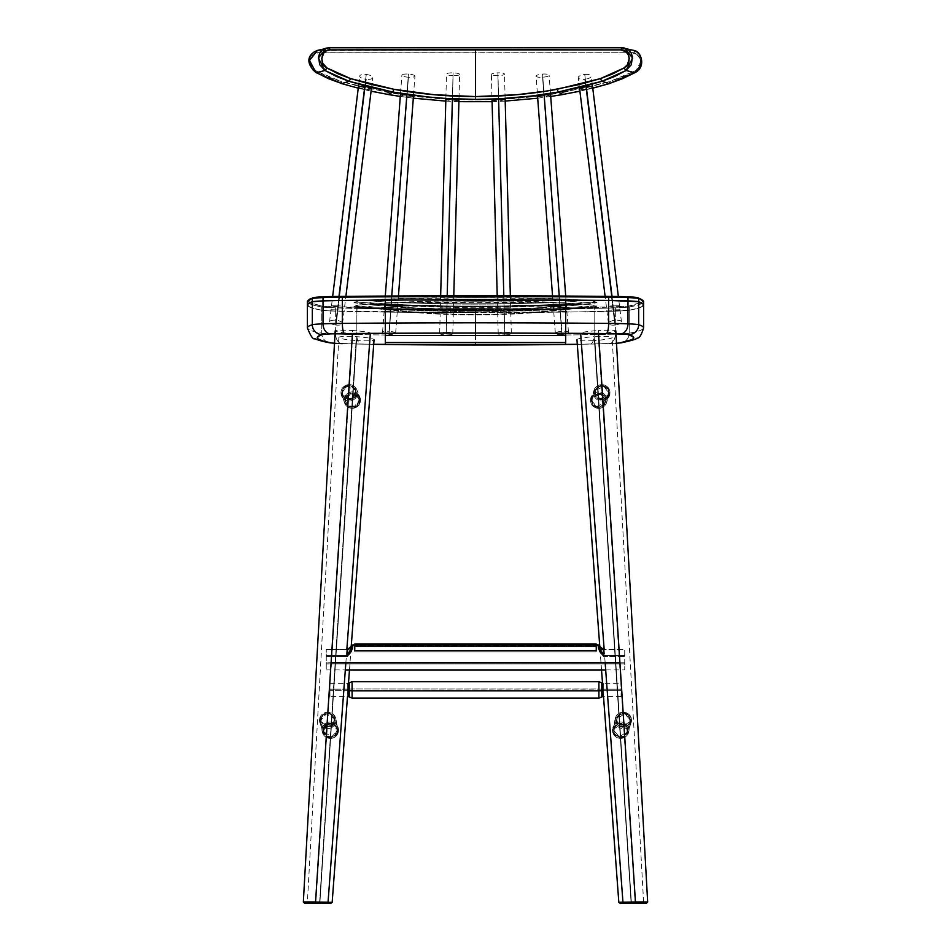 <?xml version="1.0" encoding="UTF-8"?>
<svg xmlns="http://www.w3.org/2000/svg" width="951" height="951" viewBox="0 0 951 951"><rect width="100%" height="100%" fill="white"/><g stroke="black" fill="none" stroke-linecap="round" stroke-linejoin="round"><path stroke-width="0.71" stroke-dasharray="4.75 3.57" d="M565.702 335.525L565.702 302.751L385.298 302.751L385.298 335.525M385.298 336.975L385.298 335.014A287.012 10.616 180 0 0 475.5 335.56L475.5 345.035L475.5 335.56A287.012 10.616 0 0 1 385.298 335.014L385.298 312.071A287.012 10.616 180 0 0 475.5 312.606L475.5 335.56L475.5 312.606A287.012 10.616 180 0 0 565.702 312.071L565.702 335.014A287.012 10.616 0 0 1 475.5 335.56A287.012 10.616 180 0 0 565.702 335.014L565.702 336.999L565.702 335.014A287.012 10.616 180 0 0 594.149 334.609A9.843 4.066 -91 0 1 590.262 344.107A9.843 4.066 -91 0 1 590.084 344.107A277.169 10.259 0 0 1 577.281 344.31L590.084 344.107A9.843 4.066 89 0 0 590.262 344.107A9.843 4.066 89 0 0 594.149 334.609A287.012 10.616 0 0 1 565.702 335.014L565.702 342.503M385.298 344.464L385.298 335.014A287.012 10.616 0 0 1 356.851 334.609L356.851 311.655A287.012 10.616 180 0 0 385.298 312.071L565.702 312.071A287.012 10.616 180 0 0 594.149 311.655L594.149 334.609L594.149 311.655A82 3.031 180 0 0 615.333 311.143L615.333 334.086A82 3.031 0 0 1 594.149 334.609A82 3.031 180 0 0 615.333 334.086L615.333 311.143A45.101 1.664 180 0 0 629.253 310.24L629.253 333.183A45.101 1.664 0 0 1 615.333 334.086A45.101 1.664 180 0 0 629.253 333.183L629.253 310.24A729.786 27.008 180 0 0 643.601 304.914A729.786 27.008 -0 0 1 629.253 310.24L580.062 311.88L475.5 312.606A287.012 10.616 -0 0 1 356.851 311.655L356.851 334.609A82 3.031 0 0 1 335.667 334.086L335.667 311.143A82 3.031 180 0 0 356.851 311.655L356.851 308.386A287.012 10.616 180 0 0 475.5 309.337L475.5 312.606L335.667 311.143L335.667 334.086A45.101 1.664 0 0 1 321.747 333.183L321.747 310.24A45.101 1.664 180 0 0 335.667 311.143L321.747 310.24L321.747 333.183A729.786 27.008 0 0 1 307.399 327.857A729.786 27.008 180 0 0 321.747 333.183A9.843 9.641 -79.6 0 0 329.486 342.764A9.843 9.641 100.4 0 1 321.747 333.183A45.101 1.664 180 0 0 335.667 334.086A9.843 6.609 -88.1 0 0 341.908 343.656A9.843 6.609 -88.1 0 0 342.277 343.656A9.843 6.609 91.9 0 1 341.908 343.656A9.843 6.609 91.9 0 1 335.667 334.086A82 3.031 180 0 0 356.851 334.609A9.843 4.066 -89 0 0 360.738 344.107A9.843 4.066 -89 0 0 360.916 344.107A72.157 2.675 0 0 1 342.277 343.656L373.719 344.31A277.169 10.259 0 0 1 360.916 344.107A9.843 4.066 91 0 1 360.738 344.107A9.843 4.066 91 0 1 356.851 334.609A287.012 10.616 180 0 0 385.298 335.014L385.298 336.999M565.702 344.464L565.702 300.136M385.298 342.503L385.298 309.729L565.702 309.729L385.298 309.729L385.298 335.014L385.298 300.136M312.867 297.722A0.82 0.808 72.4 0 1 313.129 297.687A728.965 26.973 180 0 0 322.544 306.139L371.235 307.755L475.5 308.481L579.765 307.755L628.456 306.139A0.82 0.808 -100.4 0 1 629.253 306.959A0.82 0.808 79.6 0 0 628.456 306.139A728.965 26.973 180 0 0 642.781 300.813A0.82 0.82 180 0 1 643.601 301.633A729.786 27.008 -0 0 1 629.253 306.959A45.101 1.664 -0 0 1 615.333 307.862A82 3.031 -0 0 1 594.149 308.386A287.012 10.616 -0 0 1 475.5 309.337A287.012 10.616 -0 0 1 356.851 308.386A82 3.031 -0 0 1 335.667 307.862L335.667 311.143A45.101 1.664 -0 0 1 321.747 310.24A729.786 27.008 -0 0 1 307.399 304.914A729.786 27.008 180 0 0 321.747 310.24L312.641 308.136L308.017 306.02M334.015 343.24L342.277 343.656M643.601 327.857A729.786 27.008 0 0 1 629.253 333.183A729.786 27.008 180 0 0 643.601 327.857M621.514 342.764A9.843 9.641 79.6 0 0 629.253 333.183A9.843 9.641 -100.4 0 1 621.514 342.764M619.612 342.942A35.258 1.308 0 0 1 608.723 343.656A9.843 6.609 88.1 0 0 609.092 343.656A9.843 6.609 88.1 0 0 615.333 334.086A9.843 6.609 -91.9 0 1 609.092 343.656A9.843 6.609 -91.9 0 1 608.723 343.656A72.157 2.675 0 0 1 590.084 344.107L616.985 343.24M581.608 303.06C585.875 301.919 554.041 299.185 475.5 299.137C396.959 299.185 365.125 301.919 369.392 303.06A125.282 125.199 0 0 0 354.224 302.145C352.607 301.36 360.691 300.468 378.474 299.446C399.539 298.364 431.885 297.758 475.5 297.651C519.115 297.758 551.461 298.364 572.526 299.446C590.309 300.468 598.393 301.36 596.776 302.145A125.282 125.199 -0 0 0 581.608 303.06A3218.6 3216.389 -0 0 0 570.933 304.379C574.773 303.345 546.136 300.896 475.5 300.849C404.864 300.896 376.227 303.345 380.067 304.379A3218.6 3216.389 0 0 0 369.392 303.06C365.125 301.919 396.959 299.185 475.5 299.137C554.041 299.185 585.875 301.919 581.608 303.06L576.603 304.249L475.5 306.983L374.397 304.249L369.392 303.06A3218.6 3216.389 180 0 1 380.067 304.379A767.207 766.684 -0 0 0 570.933 304.379A95.433 3.531 180 0 0 475.5 300.849A95.433 3.531 180 0 0 380.067 304.379L384.323 305.426L475.5 307.91L566.677 305.426L570.933 304.379C539.241 308.35 507.43 310.335 475.5 310.335L475.5 310.335C443.57 310.335 411.759 308.35 380.067 304.379L384.323 305.426L475.5 307.91L566.677 305.426L570.933 304.379A3218.6 3216.389 180 0 1 581.608 303.06A125.282 125.199 180 0 1 596.776 302.145C598.393 302.917 590.309 303.821 572.526 304.831C551.461 305.925 519.115 306.519 475.5 306.626C431.885 306.519 399.539 305.925 378.474 304.831C360.691 303.821 352.607 302.917 354.224 302.145A125.282 125.199 180 0 1 369.392 303.06L374.397 304.249L475.5 306.983L576.603 304.249L581.608 303.06M582.107 307.125A121.181 121.098 180 0 1 596.776 306.234C598.393 307.018 590.309 307.91 572.526 308.932C551.461 310.014 519.115 310.62 475.5 310.727C431.885 310.62 399.539 310.014 378.474 308.932C360.691 307.91 352.607 307.018 354.224 306.234A121.181 121.098 180 0 1 368.893 307.125L373.933 308.326L475.5 311.072L577.067 308.326L582.107 307.125L577.067 308.326L475.5 311.072L373.933 308.326L368.893 307.125A3214.499 3212.288 180 0 1 379.556 308.445L383.835 309.491L475.5 311.999L567.165 309.491L571.444 308.445A3214.499 3212.288 180 0 1 582.107 307.125A3214.499 3212.288 -0 0 0 571.444 308.445C539.586 312.439 507.608 314.436 475.5 314.436C443.392 314.436 411.414 312.439 379.556 308.445L383.835 309.491L475.5 311.999L567.165 309.491L571.444 308.445A95.944 3.554 180 0 0 475.5 304.891A95.944 3.554 180 0 0 379.556 308.445A771.309 770.774 -0 0 0 475.5 314.436L475.5 314.436A771.309 770.774 0 0 0 571.444 308.445C575.296 307.411 546.516 304.95 475.5 304.891C404.484 304.95 375.704 307.411 379.556 308.445A3214.499 3212.288 0 0 0 368.893 307.125C364.613 305.972 396.591 303.238 475.5 303.179C554.409 303.238 586.387 305.972 582.107 307.125C586.387 305.972 554.409 303.238 475.5 303.179C396.591 303.238 364.613 305.972 368.893 307.125A121.181 121.098 0 0 0 354.224 306.234C352.607 305.461 360.691 304.558 378.474 303.547C399.539 302.454 431.885 301.859 475.5 301.752C519.115 301.859 551.461 302.454 572.526 303.547C590.309 304.558 598.393 305.461 596.776 306.234A121.181 121.098 -0 0 0 582.107 307.125M307.399 304.962L307.91 303.892M643.09 303.892L643.601 304.962M642.983 306.02L638.359 308.136L629.253 310.24A45.101 1.664 -0 0 1 615.333 311.143A82 3.031 -0 0 1 594.149 311.655A287.012 10.616 -0 0 1 475.5 312.606L475.5 309.337A287.012 10.616 180 0 0 594.149 308.386L593.816 307.53A81.18 3.008 180 0 0 614.786 307.03A44.281 1.64 180 0 0 628.456 306.139L641.889 302.156L642.781 300.813L641.556 299.244L637.871 297.687A0.82 0.808 107.6 0 1 638.121 297.722A0.82 0.808 -72.4 0 0 637.871 297.687A728.965 26.973 180 0 1 642.781 300.813A0.82 0.82 -0 0 1 643.601 301.633A729.786 27.008 180 0 1 629.253 306.959L629.253 310.24L629.253 306.959A45.101 1.664 180 0 1 615.333 307.862L615.333 311.143L615.333 307.862A82 3.031 180 0 1 594.149 308.386L594.149 311.655L594.149 308.386M392.965 311.666L384.133 311.417L392.965 311.666M447.731 312.13L440.242 311.869L447.731 312.13M503.269 312.13L510.758 311.869L503.269 312.13M558.035 311.666L566.867 311.417L558.035 311.666M611.077 310.002L619.969 309.741L611.077 310.002M339.923 310.002L331.031 309.741L339.923 310.002M354.224 306.234L363.46 307.958L389.744 309.408L475.5 310.727L561.256 309.408L587.54 307.958L596.776 306.234L587.54 304.522L561.256 303.06L475.5 301.752L389.744 303.06L363.46 304.522L354.224 306.234M308.73 299.803L308.219 300.861L310.585 302.989L322.544 306.139A0.82 0.808 -79.6 0 0 321.747 306.959A729.786 27.008 -0 0 1 307.399 301.633A729.786 27.008 180 0 0 321.747 306.959A0.82 0.808 100.4 0 1 322.544 306.139A44.281 1.64 180 0 0 336.214 307.03A81.18 3.008 180 0 0 357.184 307.53A286.192 10.592 180 0 0 593.816 307.53M313.129 297.687L310.371 298.745M393.274 307.601L384.442 307.351L393.274 307.601M447.85 308.065L440.349 307.803L447.85 308.065M503.15 308.065L510.651 307.803L503.15 308.065M557.726 307.601L566.558 307.351L557.726 307.601M610.578 305.96L619.481 305.699L610.578 305.96M340.422 305.96L331.519 305.699L340.422 305.96M596.776 302.145L587.54 303.856L561.256 305.319L475.5 306.626L389.744 305.319L363.46 303.856L354.224 302.145L363.46 300.421L389.744 298.971L475.5 297.651L561.256 298.971L587.54 300.421L596.776 302.145M357.184 307.53L356.851 311.655A82 3.031 -0 0 1 335.667 311.143L335.667 307.862A45.101 1.664 -0 0 1 321.747 306.959A45.101 1.664 180 0 0 335.667 307.862A82 3.031 180 0 0 356.851 308.386M321.747 310.24L321.747 306.959L321.747 310.24M307.744 903.45L309.099 903.45M308.195 901.952L323.185 902.273L315.839 901.988L352.892 333.587A17.629 1.498 -176.3 0 0 370.367 333.219A17.629 1.498 -176.3 0 0 352.655 330.556L352.452 333.516L352.655 330.556A17.629 1.498 -176.3 0 0 335.18 330.924A17.629 1.498 -176.3 0 0 352.892 333.587L315.827 902.249L303.856 901.988M327.37 902.166L328.047 902.214M325.575 903.45L322.282 903.45L323.185 902.273M641.901 903.45L624.462 903.45L628.718 903.45L627.815 902.273L622.953 902.214M598.345 330.556L598.548 333.516L598.345 330.556A17.629 1.498 176.3 0 0 580.633 333.219A17.629 1.498 176.3 0 0 598.108 333.587A17.629 1.498 176.3 0 0 615.82 330.924A17.629 1.498 176.3 0 0 598.345 330.556M647.144 901.988L635.173 902.249L598.108 333.587L635.173 902.249L623.63 902.166M642.805 901.952L627.815 902.273M628.718 903.45L646.169 903.45M331.269 902.321L313.473 901.988L314.21 903.45L313.473 901.988L326.098 902.356L325.361 903.45L326.098 902.356L327.869 902.356M356.114 340.517L319.619 902.333L326.098 902.356L319.619 902.333L356.114 340.517A17.629 1.938 -176.3 0 1 338.865 337.462A17.629 1.938 -176.3 0 1 356.803 336.69A17.629 1.938 -176.3 0 1 374.052 339.757A17.629 1.938 -176.3 0 1 356.114 340.517M319.94 902.012L356.803 336.69L319.94 902.012M312.166 902.237L319.619 902.333L312.166 902.237M338.865 337.462L307.399 902.071L308.992 903.45M307.399 902.083L313.473 901.988M642.008 903.45L643.601 902.083L631.06 902.012L594.197 336.69A17.629 1.938 176.3 0 1 612.135 337.462A17.629 1.938 176.3 0 1 594.886 340.517L631.381 902.333L623.131 902.356L624.902 902.356L625.639 903.45L624.902 902.356L637.527 901.988L636.861 903.45M619.731 902.321L631.06 902.012L594.197 336.69A17.629 1.938 176.3 0 0 576.948 339.757A17.629 1.938 176.3 0 0 594.886 340.517L631.381 902.333L643.173 902.119L622.953 902.119M636.79 903.45L637.527 901.988M318.098 52.828L475.5 52.899L475.5 99.891L453.151 99.415L409.275 95.659L364.114 87.647L341.314 81.584L328.309 76.888L315.982 70.814L312.32 67.592L310.347 62.885L311.025 57.928L313.985 54.409L318.098 52.828M327.156 47.919L320.677 49.975L319.595 52.733C310.335 51.199 306.543 66.677 315.982 70.814L316.445 72.668L315.982 70.814L341.314 81.584L341.932 83.593L341.314 81.584L387.782 92.449C416.253 97.359 445.496 99.843 475.5 99.891C505.456 99.843 534.7 97.359 563.218 92.449L562.814 94.482L563.218 92.449L609.686 81.584L586.898 87.647L541.761 95.659L497.753 99.415L475.5 99.891L475.5 52.899L631.405 52.733L319.595 52.733L320.677 49.975L630.323 49.975L631.405 52.733L636.992 54.385L639.952 57.88L640.665 62.825L638.692 67.569L635.018 70.814L622.691 76.888L609.686 81.584L609.068 83.593L609.686 81.584L635.018 70.814L634.555 72.668L635.018 70.814C644.516 66.582 640.582 51.176 631.405 52.733L630.323 49.975L633.521 50.379L641.485 60.365L634.983 72.621M525.13 47.621L622.061 47.776L630.323 49.975L317.063 50.498M317.468 50.379L328.939 47.776L356.304 47.8M370.486 47.776L385.012 47.74M414.684 47.645L513.813 47.586M633.925 50.498L625.58 48.358M579.896 91.141L592.746 88.11L579.896 91.141M592.093 86.315L592.556 86.814L591.415 87.813L587.231 89.073L582.369 89.572L579.587 88.812M400.288 96.42L413.316 98.167L400.288 96.42M445.805 101.079L458.917 101.698M492.083 101.674L505.195 101.115M537.684 98.167L550.712 96.455M414.969 76.151A6.562 1.569 -175.7 0 0 408.431 74.083A6.562 1.569 -175.7 0 0 401.893 75.165A6.562 1.569 -175.7 0 0 408.431 77.233L389.09 334.443A6.562 1.569 4.3 0 1 382.552 332.375A6.562 1.569 4.3 0 1 389.09 331.293L391.741 296.023L389.09 331.293A6.562 1.569 4.3 0 1 395.64 333.361A6.562 1.569 4.3 0 1 389.09 334.443L408.431 77.233A6.562 1.569 -175.7 0 0 414.969 76.151L413.328 96.61L405.673 96.812L400.514 94.898M459.63 74.451A6.562 1.426 -178.5 0 0 453.08 72.847A6.562 1.426 -178.5 0 0 446.518 74.107A6.562 1.426 -178.5 0 0 453.08 75.7L446.233 334.918A6.562 1.426 1.5 0 1 439.671 333.314A6.562 1.426 1.5 0 1 446.233 332.054L447.184 295.82L446.233 332.054A6.562 1.426 1.5 0 1 452.783 333.658A6.562 1.426 1.5 0 1 446.233 334.918L453.08 75.7A6.562 1.426 -178.5 0 0 459.63 74.451L458.953 100.188L452.403 101.032L445.841 99.736M550.486 94.898L545.327 96.812L537.672 96.61L536.031 76.151A6.562 1.569 175.7 0 0 542.569 77.233A6.562 1.569 175.7 0 0 549.107 75.165A6.562 1.569 175.7 0 0 542.569 74.083L544.115 94.601L542.569 74.083A6.562 1.569 175.7 0 0 536.031 76.151M505.159 99.736L498.597 101.032L492.047 100.188L491.37 74.451A6.562 1.426 178.5 0 0 497.92 75.7A6.562 1.426 178.5 0 0 504.482 74.107A6.562 1.426 178.5 0 0 497.92 72.847L498.609 98.952L497.92 72.847A6.562 1.426 178.5 0 0 491.37 74.451M358.254 88.11L371.104 91.141L358.254 88.11M371.413 88.812L368.631 89.572L363.757 89.061L359.573 87.801L358.444 86.803L358.907 86.315M387.782 92.449L388.186 94.482L387.782 92.449M408.431 74.083L406.885 94.601L408.431 74.083M336.048 325.052L366.242 79.278A6.562 2.377 -173 0 0 372.756 77.685A6.562 2.377 -173 0 0 366.242 74.487L364.792 86.339L366.242 74.487A6.562 2.377 -173 0 0 359.728 76.08A6.562 2.377 -173 0 0 366.242 79.278L336.048 325.052A6.562 2.377 7 0 1 329.533 321.854A6.562 2.377 7 0 1 336.048 320.261A6.562 2.377 7 0 1 342.55 323.459A6.562 2.377 7 0 1 336.048 325.052M338.972 296.415L336.048 320.261L338.972 296.415M561.91 334.443L542.569 77.233L561.91 334.443A6.562 1.569 -4.3 0 1 555.36 333.361A6.562 1.569 -4.3 0 1 561.91 331.293A6.562 1.569 -4.3 0 1 568.448 332.375A6.562 1.569 -4.3 0 1 561.91 334.443M559.259 296.023L561.91 331.293L559.259 296.023M614.952 325.052L584.758 79.278A6.562 2.377 173 0 0 591.272 76.08A6.562 2.377 173 0 0 584.758 74.487L586.208 86.351L584.758 74.487A6.562 2.377 173 0 0 578.244 77.685A6.562 2.377 173 0 0 584.758 79.278L614.952 325.052A6.562 2.377 -7 0 1 608.45 323.459A6.562 2.377 -7 0 1 614.952 320.261A6.562 2.377 -7 0 1 621.467 321.854A6.562 2.377 -7 0 1 614.952 325.052M612.028 296.415L614.952 320.261L612.028 296.415M453.08 72.847L452.391 98.952L453.08 72.847M504.767 334.918L497.92 75.7L504.767 334.918A6.562 1.426 -1.5 0 1 498.217 333.658A6.562 1.426 -1.5 0 1 504.767 332.054A6.562 1.426 -1.5 0 1 511.329 333.314A6.562 1.426 -1.5 0 1 504.767 334.918M503.816 295.82L504.767 332.054L503.816 295.82M326.252 649.462L347.579 649.462L347.579 656.582L351.644 650.591L352.369 645.717A4.921 4.898 180 0 1 347.579 649.485L347.579 656.582L326.252 656.582L347.579 656.582L351.43 651.815L352.845 645.955L598.155 645.955L599.57 651.815L603.421 656.582L624.748 656.582L624.748 663.929L326.252 663.929L326.252 649.485L347.579 649.485L326.252 649.462L326.252 662.811L331.067 662.811L326.252 662.811L326.252 669.932L326.252 663.929L624.748 663.929L624.748 669.932L624.748 662.811L619.933 662.811L624.748 662.811L624.748 649.462L603.421 649.485L624.748 649.485L624.748 656.582L603.421 656.582L603.421 649.485A4.921 4.898 -0 0 1 598.631 645.717L599.356 650.591L603.421 656.582L603.421 649.485L624.748 649.462M603.421 655.465L624.748 655.465L603.421 655.465M598.559 646.763L598.559 645.491M598.512 646.181L598.559 647.821M326.252 655.465L347.579 655.465L326.252 655.465M352.441 647.821L352.488 646.181M347.579 649.485A4.921 4.898 -0 0 0 352.369 645.717L352.441 646.763M598.631 645.717L352.857 645.955L352.857 644.837L352.369 645.717M354.747 644.837L596.253 644.837L354.747 644.837M334.063 719.978L334.241 720.668A6.562 6.55 -14.8 0 0 327.061 713.714A6.562 6.55 -14.8 0 0 321.153 719.824L320.962 719.146A6.562 6.55 165.2 0 1 333.86 717.886A6.562 6.55 165.2 0 1 328.143 726.088A6.562 6.55 165.2 0 1 320.962 719.146L321.355 721.916L329.082 726.647L334.716 720.739C336.678 729.215 317.658 728.002 320.689 719.836L320.689 719.836A7.026 7.026 165.2 0 1 328.154 713.274A7.026 7.026 165.2 0 1 334.716 720.739L335.917 720.917A8.202 8.19 -14.8 0 0 326.942 712.24A8.202 8.19 -14.8 0 0 319.548 719.871L320.689 719.836L319.548 719.871A8.202 8.19 165.2 0 1 335.667 718.302A8.202 8.19 165.2 0 1 335.917 720.917L338.508 730.737A8.202 8.19 -14.8 0 0 329.533 722.059A8.202 8.19 -14.8 0 0 322.139 729.69L319.548 719.871L322.139 729.69A8.202 8.19 165.2 0 1 338.247 728.121A8.202 8.19 165.2 0 1 338.508 730.737L337.367 730.772A7.026 7.026 -14.8 0 0 330.805 723.307A7.026 7.026 -14.8 0 0 323.34 729.869L322.139 729.69L323.34 729.869C320.309 738.035 339.317 739.248 337.367 730.772L331.756 736.763L324.018 732.032L323.815 729.94A6.562 6.55 165.2 0 1 336.702 728.692A6.562 6.55 165.2 0 1 336.904 730.784L337.094 731.462A6.562 6.55 -14.8 0 0 329.914 724.519A6.562 6.55 -14.8 0 0 323.994 730.63L323.815 729.94L323.994 730.63A6.562 6.55 -14.8 0 0 331.174 737.572A6.562 6.55 -14.8 0 0 337.094 731.462L336.904 730.784A6.562 6.55 165.2 0 1 324.018 732.032A6.562 6.55 165.2 0 1 323.815 729.94L328.975 723.961L336.702 728.692L337.367 730.772C340.399 722.605 321.379 721.393 323.34 729.869A7.026 7.026 -14.8 0 0 329.902 737.322A7.026 7.026 -14.8 0 0 337.367 730.772L338.508 730.737A8.202 8.19 165.2 0 1 322.389 732.306A8.202 8.19 165.2 0 1 322.139 729.69A8.202 8.19 -14.8 0 0 331.114 738.368A8.202 8.19 -14.8 0 0 338.508 730.737L335.917 720.917A8.202 8.19 165.2 0 1 319.809 722.487A8.202 8.19 165.2 0 1 319.548 719.871L319.548 719.871A8.202 8.19 -14.8 0 0 328.523 728.549A8.202 8.19 -14.8 0 0 335.917 720.917L334.716 720.739A7.026 7.026 165.2 0 1 327.251 727.301A7.026 7.026 165.2 0 1 320.689 719.836C318.74 711.36 337.748 712.572 334.716 720.739L334.039 718.576L326.3 713.832L321.153 719.824A6.562 6.55 -14.8 0 0 328.333 726.766A6.562 6.55 -14.8 0 0 334.241 720.668L334.063 719.978M630.038 719.122L629.859 719.812A6.562 6.55 14.8 0 0 616.973 718.552A6.562 6.55 14.8 0 0 616.759 720.644L616.949 719.966A6.562 6.55 -165.2 0 1 624.129 713.024A6.562 6.55 -165.2 0 1 629.835 721.215A6.562 6.55 -165.2 0 1 616.949 719.966L621.918 726.635L629.657 721.904L630.311 719.824C633.342 727.99 614.334 729.203 616.284 720.715L616.284 720.715A7.026 7.026 -165.2 0 1 622.846 713.262A7.026 7.026 -165.2 0 1 630.311 719.824L631.452 719.848A8.202 8.19 14.8 0 0 615.345 718.29A8.202 8.19 14.8 0 0 615.083 720.906L616.284 720.715L615.083 720.906A8.202 8.19 -165.2 0 1 624.058 712.228A8.202 8.19 -165.2 0 1 631.452 719.859L628.861 729.667A8.202 8.19 14.8 0 0 612.753 728.097A8.202 8.19 14.8 0 0 612.503 730.713L615.083 720.906L612.503 730.713A8.202 8.19 -165.2 0 1 621.478 722.035A8.202 8.19 -165.2 0 1 628.861 729.667L627.672 729.857A7.026 7.026 14.8 0 0 620.207 723.295A7.026 7.026 14.8 0 0 613.645 730.748L612.503 730.725L613.645 730.748C611.683 739.236 630.691 738.012 627.672 729.857L626.982 732.02L619.256 736.752L614.096 730.76A6.562 6.55 -165.2 0 1 621.276 723.818A6.562 6.55 -165.2 0 1 627.184 729.928L627.006 730.606A6.562 6.55 14.8 0 0 614.12 729.358A6.562 6.55 14.8 0 0 613.918 731.45L614.096 730.76L613.918 731.45A6.562 6.55 14.8 0 0 626.804 732.698A6.562 6.55 14.8 0 0 627.006 730.606L627.184 729.928A6.562 6.55 -165.2 0 1 620.004 736.87A6.562 6.55 -165.2 0 1 614.096 730.76L614.298 728.668L622.025 723.937L627.672 729.857C629.621 721.369 610.613 722.594 613.645 730.748A7.026 7.026 14.8 0 0 621.11 737.31A7.026 7.026 14.8 0 0 627.672 729.857L628.861 729.667A8.202 8.19 -165.2 0 1 619.886 738.345A8.202 8.19 -165.2 0 1 612.503 730.713A8.202 8.19 14.8 0 0 628.611 732.282A8.202 8.19 14.8 0 0 628.861 729.667L631.452 719.859A8.202 8.19 -165.2 0 1 622.477 728.537A8.202 8.19 -165.2 0 1 615.083 720.906A8.202 8.19 14.8 0 0 631.202 722.475A8.202 8.19 14.8 0 0 631.452 719.859L630.311 719.824A7.026 7.026 -165.2 0 1 623.749 727.277A7.026 7.026 -165.2 0 1 616.284 720.715C613.252 712.561 632.272 711.336 630.311 719.824L624.7 713.821L616.973 718.552L616.759 720.644A6.562 6.55 14.8 0 0 629.657 721.904A6.562 6.55 14.8 0 0 629.859 719.812L630.038 719.122M358.682 398.41L359.193 401.381A6.562 6.55 -23 0 0 351.549 394.51A6.562 6.55 -23 0 0 346.105 400.561L345.807 399.872A6.562 6.55 157 0 1 358.396 397.72A6.562 6.55 157 0 1 358.896 400.692L354.378 406.517L346.319 402.844L345.32 399.789C342.289 407.955 361.309 409.168 359.347 400.68L359.347 400.68A7.026 7.026 -23 0 0 352.785 393.227A7.026 7.026 -23 0 0 345.32 399.789L344.107 399.61A8.202 8.19 157 0 1 359.835 396.924A8.202 8.19 157 0 1 360.465 400.644L359.347 400.68L360.477 400.656A8.202 8.19 -23 0 0 350.907 392.05A8.202 8.19 -23 0 0 344.107 399.61L341.005 392.311A8.202 8.19 157 0 1 356.744 389.625A8.202 8.19 157 0 1 357.374 393.345L360.465 400.644L357.374 393.345A8.202 8.19 -23 0 0 347.816 384.751A8.202 8.19 -23 0 0 341.005 392.311L342.134 392.276A7.026 7.026 157 0 1 349.599 385.714A7.026 7.026 157 0 1 356.161 393.167L357.374 393.345L356.161 393.167C358.123 401.643 339.103 400.442 342.134 392.276L343.085 395.236L351.157 398.909L355.674 393.096A6.562 6.55 -23 0 0 348.03 386.213A6.562 6.55 -23 0 0 342.586 392.264L342.289 391.574A6.562 6.55 157 0 1 354.878 389.423A6.562 6.55 157 0 1 355.377 392.406L355.674 393.096L355.377 392.406A6.562 6.55 157 0 1 342.8 394.546A6.562 6.55 157 0 1 342.289 391.574L342.586 392.264A6.562 6.55 -23 0 0 350.23 399.135A6.562 6.55 -23 0 0 355.674 393.096L355.163 390.112L347.103 386.451L342.134 392.276C340.173 383.8 359.181 385 356.161 393.167A7.026 7.026 157 0 1 348.696 399.729A7.026 7.026 157 0 1 342.134 392.276L341.005 392.311A8.202 8.19 -23 0 0 350.562 400.906A8.202 8.19 -23 0 0 357.374 393.345A8.202 8.19 157 0 1 341.647 396.032A8.202 8.19 157 0 1 341.005 392.311L344.107 399.61A8.202 8.19 -23 0 0 353.665 408.205A8.202 8.19 -23 0 0 360.465 400.644L360.465 400.644A8.202 8.19 157 0 1 344.738 403.331A8.202 8.19 157 0 1 344.107 399.61L345.32 399.789A7.026 7.026 -23 0 0 351.882 407.242A7.026 7.026 -23 0 0 359.347 400.68C362.379 392.513 343.359 391.313 345.32 399.789L350.325 394.047L358.396 397.72L358.896 400.692A6.562 6.55 157 0 1 346.319 402.844A6.562 6.55 157 0 1 345.807 399.872L346.105 400.561A6.562 6.55 -23 0 0 353.748 407.432A6.562 6.55 -23 0 0 359.193 401.381L358.896 400.692C355.805 407.884 351.608 408.609 346.319 402.844L346.604 403.533M605.193 399.895L604.895 400.585A6.562 6.55 22.9 0 0 592.307 398.445A6.562 6.55 22.9 0 0 591.807 401.417L592.093 400.728A6.562 6.55 -157.1 0 1 599.736 393.845A6.562 6.55 -157.1 0 1 605.193 399.895L604.681 402.867L596.622 406.553L591.653 400.716C589.691 409.192 608.699 407.991 605.68 399.824L605.68 399.824A7.026 7.026 22.9 0 0 598.215 393.262A7.026 7.026 22.9 0 0 591.653 400.716L590.523 400.68A8.202 8.19 -157.1 0 1 600.081 392.085A8.202 8.19 -157.1 0 1 606.893 399.646L605.68 399.824L606.893 399.646A8.202 8.19 22.9 0 0 591.153 396.959A8.202 8.19 22.9 0 0 590.523 400.68L593.614 393.381A8.202 8.19 -157.1 0 1 603.172 384.786A8.202 8.19 -157.1 0 1 609.983 392.347L606.893 399.646L609.983 392.347A8.202 8.19 22.9 0 0 594.244 389.672A8.202 8.19 22.9 0 0 593.614 393.381L594.827 393.203A7.026 7.026 -157.1 0 1 601.389 385.749A7.026 7.026 -157.1 0 1 608.854 392.311L609.983 392.347L608.854 392.311C611.885 400.478 592.865 401.679 594.827 393.203L599.831 398.945L607.903 395.271L608.402 392.299A6.562 6.55 22.9 0 0 595.825 390.148A6.562 6.55 22.9 0 0 595.314 393.12L595.611 392.43A6.562 6.55 -157.1 0 1 603.255 385.559A6.562 6.55 -157.1 0 1 608.699 391.61L608.402 392.299L608.699 391.61A6.562 6.55 -157.1 0 1 601.056 398.481A6.562 6.55 -157.1 0 1 595.611 392.43L595.314 393.12A6.562 6.55 22.9 0 0 607.903 395.271A6.562 6.55 22.9 0 0 608.402 392.299L603.885 386.475L595.825 390.148L594.827 393.203C591.807 385.036 610.815 383.824 608.854 392.311A7.026 7.026 -157.1 0 1 602.292 399.765A7.026 7.026 -157.1 0 1 594.827 393.203L593.614 393.381A8.202 8.19 22.9 0 0 609.353 396.056A8.202 8.19 22.9 0 0 609.983 392.347A8.202 8.19 -157.1 0 1 600.426 400.942A8.202 8.19 -157.1 0 1 593.614 393.381L590.523 400.68A8.202 8.19 22.9 0 0 606.262 403.355A8.202 8.19 22.9 0 0 606.893 399.646A8.202 8.19 -157.1 0 1 597.335 408.241A8.202 8.19 -157.1 0 1 590.523 400.68L591.653 400.716A7.026 7.026 22.9 0 0 599.106 407.278A7.026 7.026 22.9 0 0 605.68 399.824C607.63 391.348 588.621 392.549 591.653 400.716L592.604 397.756L600.663 394.083L605.193 399.895A6.562 6.55 -157.1 0 1 597.549 406.778A6.562 6.55 -157.1 0 1 592.093 400.728L591.807 401.417A6.562 6.55 22.9 0 0 604.396 403.557A6.562 6.55 22.9 0 0 604.895 400.585L605.193 399.895M602.934 690.628L602.934 689.178L621.051 689.178L621.051 696.465L621.051 690.628L602.934 690.628L621.051 690.628L621.051 683.341L621.051 689.178L602.934 689.178L602.934 683.341L621.051 683.341M621.051 696.465L602.934 696.465L602.934 683.341L601.781 682.877L601.781 689.13L602.934 689.178L601.781 689.13L601.781 690.676M349.219 690.676L349.219 689.13L352.084 689L601.781 689.13L598.916 689L598.916 681.701L598.916 689L352.084 689L352.084 681.701L352.084 689L349.219 689.13L349.219 682.877L348.066 683.341L348.066 690.628L329.949 690.628L348.066 690.628M329.949 683.341L348.066 683.341L348.066 689.178L349.219 689.13L329.949 689.178L329.949 683.341L329.949 696.465L329.949 689.178L348.066 689.178L348.066 696.465L329.949 696.465M349.219 696.928L349.219 682.877M352.084 689L352.084 698.105L352.084 689M598.916 689L598.916 698.105L598.916 689M601.781 682.877L601.781 696.928M354.747 651.78L596.253 651.78L354.747 651.78L596.253 651.78L596.253 646.478L354.747 646.478L354.747 651.78M354.747 646.478L354.747 645.147L596.253 645.147L596.253 646.478L354.747 646.478M596.253 645.147L596.253 644.029L354.747 644.029L354.747 645.147L596.253 645.147M334.49 343.311L373.719 344.321M577.281 344.321L616.51 343.311M373.933 308.326L373.779 308.314C378.177 309.099 430.292 310.87 477.152 310.644L527.674 310.192L577.221 308.314L567.165 309.491C506.051 316.778 444.949 316.778 383.835 309.491L373.933 308.326M384.323 305.426C445.104 312.677 505.896 312.677 566.677 305.426L576.793 304.237C560.615 307.256 385.963 306.995 374.207 304.237L384.323 305.426M345.855 662.811L346.842 649.462M604.158 649.462L605.145 662.811M351.109 647.964L349.469 669.932M348.066 688.762L347.495 696.465M643.601 902.071L612.135 337.462M603.505 696.465L602.934 688.762M601.531 669.932L599.891 647.964M371.092 91.201L358.242 88.17M579.908 91.201L592.758 88.181M413.316 98.215L400.288 96.455M395.64 333.361L398.445 295.987M382.552 332.375L385.286 296.058M400.526 93.353L401.893 75.165M342.55 323.459L345.891 296.343M371.401 88.74L372.756 77.685M329.533 321.854L332.648 296.522M358.741 84.175L359.728 76.08M568.448 332.375L565.714 296.058M550.474 93.353L549.107 75.165M555.36 333.361L552.555 295.987M621.467 321.854L618.352 296.522M592.259 84.175L591.272 76.08M608.45 323.459L605.109 296.343M579.599 88.74L578.244 77.685M452.783 333.658L453.782 295.809M439.671 333.314L440.658 295.832M445.876 98.452L446.518 74.107M511.329 333.314L510.342 295.832M505.124 98.452L504.482 74.107M498.217 333.658L497.218 295.809M326.252 669.932L345.32 669.932M605.68 669.932L624.748 669.932M598.5 646.252L598.5 646.882M352.5 646.882L352.5 646.252M333.86 717.886L334.039 718.576C329.046 711.871 324.755 712.287 321.153 719.824L321.165 721.238M335.667 718.302C333.171 708.84 319.584 711.479 319.548 719.871L322.389 732.306C323.352 736.11 326.371 738.119 331.435 738.333C334.669 738.214 337.034 735.682 338.508 730.737L335.667 718.302M336.88 729.369L336.904 730.784C333.302 738.309 329.01 738.737 324.018 732.032L324.196 732.722M617.151 717.874L616.973 718.552C621.954 711.859 626.257 712.275 629.859 719.812L629.835 721.215M615.345 718.29C617.829 708.816 631.416 711.467 631.452 719.848L628.611 732.282C627.648 736.098 624.629 738.107 619.565 738.321C616.331 738.19 613.977 735.658 612.503 730.725L615.345 718.29M626.804 732.698L626.982 732.02C622.002 738.713 617.698 738.297 614.096 730.76L614.12 729.358M359.835 396.924L360.477 400.656C360.524 409.643 346.544 410.452 344.738 403.331L341.005 392.311C340.292 385.512 353.308 380.673 356.744 389.625L359.835 396.924M354.878 389.423L355.163 390.112C349.861 384.359 345.677 385.072 342.586 392.264L342.8 394.546M604.396 403.557L604.681 402.867C599.392 408.633 595.195 407.92 592.093 400.728L592.307 398.445M590.523 400.68L594.244 389.66C597.668 380.709 610.685 385.535 609.983 392.335L606.262 403.355C604.218 410.618 590.5 409.572 590.523 400.68M596.111 389.458L595.825 390.148C601.115 384.382 605.312 385.096 608.402 392.299L608.2 394.582"/><path stroke-width="1.43" d="M385.298 335.525L385.298 333.278A564.181 20.874 0 0 1 475.5 333.005L475.5 322.817A574.012 21.243 180 0 0 385.298 323.078L385.298 333.278L475.5 333.005A564.181 20.874 0 0 1 565.702 333.278L565.702 300.136A574.012 21.243 180 0 0 385.298 300.136L385.298 323.078A574.012 21.243 0 0 1 475.5 322.817A574.012 21.243 0 0 1 565.702 323.078A574.012 21.243 180 0 0 475.5 322.817L475.5 333.005L565.702 333.278L565.702 335.525L385.298 335.525L565.702 335.525M565.702 300.136L565.702 344.464A277.169 10.259 0 0 0 577.281 344.31L475.5 345.035A277.169 10.259 0 0 1 385.298 344.464L565.702 344.464A277.169 10.259 0 0 1 475.5 345.023L373.719 344.321A277.169 10.259 0 0 0 385.298 344.464L385.298 300.136A574.012 21.243 180 0 0 342.36 300.445A36.899 1.367 180 0 0 323.031 300.885A45.101 1.664 180 0 0 312.32 301.776A729.786 27.008 180 0 0 307.399 304.914A729.786 27.008 -0 0 1 312.32 301.776L312.32 324.719L312.32 301.776L323.031 300.885L323.031 323.827L323.031 300.885L342.36 300.445L342.36 323.388L342.36 300.445L408.466 300.017L608.64 300.445L608.64 323.388A36.899 1.367 0 0 1 627.969 323.827A45.101 1.664 0 0 1 638.68 324.719A729.786 27.008 0 0 1 643.601 327.857A729.786 27.008 180 0 0 638.68 324.719L638.68 301.776L638.68 324.719A45.101 1.664 180 0 0 627.969 323.827L627.969 300.885L627.969 323.827A36.899 1.367 180 0 0 608.64 323.388L608.64 300.445A574.012 21.243 180 0 0 565.702 300.136L565.702 323.078A574.012 21.243 0 0 1 608.64 323.388A574.012 21.243 180 0 0 565.702 323.078L565.702 333.278A564.181 20.874 0 0 1 606.358 333.575A9.843 2.282 -89.5 0 0 608.64 323.388A9.843 2.282 90.5 0 1 606.358 333.575A27.056 0.999 0 0 1 620.528 333.896A9.843 7.43 -87.6 0 0 627.969 323.827A9.843 7.43 92.4 0 1 620.528 333.896A35.258 1.308 0 0 1 628.908 334.597A9.843 9.772 -72.4 0 0 638.68 324.719A9.843 9.772 107.6 0 1 628.908 334.597A719.943 26.64 0 0 1 619.612 342.942A9.843 9.641 79.6 0 0 621.514 342.764A9.843 9.641 -100.4 0 1 619.612 342.942L631.428 339.828L633.152 338.782L633.259 336.69L627.125 334.312L606.358 333.575A564.181 20.874 180 0 0 565.702 333.278L565.702 344.464L565.702 342.503L385.298 342.503L385.298 344.464L385.298 333.278A564.181 20.874 180 0 0 344.642 333.575A564.181 20.874 0 0 1 385.298 333.278L385.298 323.078A574.012 21.243 180 0 0 342.36 323.388A574.012 21.243 0 0 1 385.298 323.078L385.298 300.136M565.702 336.999L565.702 338.841L565.702 336.999M565.702 342.503L385.298 342.503M628.029 296.831A44.281 1.64 180 0 1 637.871 297.687L613.787 296.439L608.45 296.379L608.64 297.164A574.012 21.243 180 0 0 342.36 297.164A36.899 1.367 180 0 0 323.031 297.604A45.101 1.664 180 0 0 312.32 298.507A45.101 1.664 -0 0 1 323.031 297.604A0.82 0.618 -92.4 0 1 323.613 296.807A0.82 0.618 87.6 0 0 323.031 297.604A36.899 1.367 -0 0 1 342.36 297.164L342.538 296.379L342.36 297.164A574.012 21.243 -0 0 1 608.64 297.164L608.462 296.379A573.191 21.207 180 0 0 342.55 296.379A36.079 1.331 180 0 0 323.649 296.807L312.879 297.722L307.399 301.633A729.786 27.008 -0 0 1 312.32 298.507A0.82 0.808 -107.6 0 1 312.867 297.722A0.82 0.808 72.4 0 0 312.32 298.507A729.786 27.008 180 0 0 307.399 301.633L307.399 327.857A729.786 27.008 0 0 1 312.32 324.719A45.101 1.664 0 0 1 323.031 323.827A36.899 1.367 0 0 1 342.36 323.388A9.843 2.282 89.5 0 0 344.642 333.575A9.843 2.282 -90.5 0 1 342.36 323.388A36.899 1.367 180 0 0 323.031 323.827A9.843 7.43 87.6 0 0 330.472 333.896A27.056 0.999 0 0 1 344.642 333.575L330.472 333.896A9.843 7.43 -92.4 0 1 323.031 323.827A45.101 1.664 180 0 0 312.32 324.719A9.843 9.772 72.4 0 0 322.092 334.597A35.258 1.308 0 0 1 330.472 333.896L322.092 334.597A9.843 9.772 -107.6 0 1 312.32 324.719A729.786 27.008 180 0 0 307.399 327.857C310.692 336.262 313.2 339.864 314.924 338.687C315.72 339.079 318.216 340.577 329.617 342.788L334.49 343.311M329.486 342.764A9.843 9.641 -79.6 0 0 331.388 342.942A719.943 26.64 0 0 1 322.092 334.597L317.741 336.69L317.848 338.782L322.413 340.874L331.388 342.942A9.843 9.641 100.4 0 1 329.486 342.764M342.277 343.656A35.258 1.308 0 0 1 331.388 342.942L335.299 343.335M372.994 344.298L385.298 344.357M565.702 344.464L578.006 344.298M308.017 306.02L307.91 303.892L312.32 301.776A45.101 1.664 -0 0 1 323.031 300.885L323.031 297.604L323.031 300.885A36.899 1.367 -0 0 1 342.36 300.445L342.36 297.164L342.36 300.445A574.012 21.243 -0 0 1 608.64 300.445L608.64 297.164L608.64 300.445A36.899 1.367 -0 0 1 627.969 300.885L627.969 297.604L627.969 300.885A45.101 1.664 -0 0 1 638.68 301.776L638.68 298.507A729.786 27.008 -0 0 1 643.601 301.633A729.786 27.008 180 0 0 638.68 298.507A0.82 0.808 -72.4 0 0 638.133 297.722A0.82 0.808 107.6 0 1 638.68 298.507A45.101 1.664 180 0 0 627.969 297.604A0.82 0.618 -87.6 0 0 627.387 296.807A0.82 0.618 92.4 0 1 627.969 297.604A36.899 1.367 180 0 0 608.64 297.164A36.899 1.367 -0 0 1 627.969 297.604A45.101 1.664 -0 0 1 638.68 298.507L638.68 301.776A729.786 27.008 -0 0 1 643.601 304.914A729.786 27.008 180 0 0 638.68 301.776A45.101 1.664 180 0 0 627.969 300.885A36.899 1.367 180 0 0 608.64 300.445L638.169 301.657L643.09 303.892L642.983 306.02M615.701 343.335L619.612 342.942M609.187 296.379A36.079 1.331 180 0 1 627.351 296.807A0.82 0.618 92.4 0 1 627.387 296.807A0.82 0.618 -87.6 0 0 627.351 296.807L475.5 295.797L323.649 296.807A0.82 0.618 -92.4 0 1 323.649 296.807L313.129 297.687A44.281 1.64 180 0 1 323.578 296.807M310.371 298.745L308.73 299.803M616.51 343.311L621.383 342.788C631.345 340.66 636.588 339.103 637.111 338.14C639.31 338.366 641.473 334.942 643.601 327.857L643.601 301.633L638.121 297.722A0.82 0.808 107.6 0 1 638.133 297.722L627.387 296.807M312.32 298.507L312.32 301.776L312.32 298.507M345.855 662.811L328.047 902.214L326.55 903.45L304.831 903.45L309.099 903.45L308.195 901.952L303.333 902.023L335.18 330.924M303.856 901.988L315.542 901.988L352.452 333.516L315.542 901.988L323.185 902.273L322.282 903.45L325.575 903.45M327.37 902.166L308.195 901.952L309.099 903.45L322.282 903.45M304.831 903.45L303.333 902.023M305.937 903.45L307.744 903.45M627.815 902.273L642.805 901.952L641.901 903.45L628.718 903.45L627.815 902.273M623.63 902.166L635.458 901.988L598.548 333.516L635.458 901.988L647.144 901.988M642.805 901.952L647.667 902.023L646.169 903.45L641.901 903.45L642.805 901.952M646.169 903.45L624.462 903.45L622.953 902.214L605.145 662.811M325.361 903.45L330.591 903.45M330.698 903.45L332.172 902.273L328.523 902.356M327.869 902.356L331.744 902.226M314.139 903.45L308.992 903.45M625.639 903.45L642.008 903.45M620.409 903.45L636.861 903.45M622.953 902.119L619.256 902.226M586.529 49.868L620.658 49.88L625.996 51.711L628.635 55.324L629.265 58.486L627.387 64.763L623.963 68.008L612.527 73.988L600.414 78.612L579.207 84.568L547.194 90.963L516.88 94.72L475.5 96.586L475.5 49.595L586.529 49.868M328.939 47.776L326.134 48.144L318.371 58.106L324.933 70.493L327.037 68.008C318.359 63.717 321.545 48.774 330.342 49.88L475.5 49.595L475.5 96.586L434.143 94.72L393.845 89.275L392.846 92.045C448.111 101.816 503.222 101.816 558.154 92.045L557.155 89.275C530.67 94.101 503.448 96.538 475.5 96.586C447.588 96.538 420.378 94.101 393.845 89.275L371.805 84.568L350.586 78.612L349.053 81.299L392.846 92.045L393.845 89.275L350.586 78.612L338.473 73.988L327.037 68.008L322.769 63.301L321.735 58.427L323.958 52.697L326.217 50.902L330.342 49.88L328.939 47.776L330.342 49.88L620.658 49.88C629.538 48.798 632.57 63.824 623.963 68.008L626.067 70.493L634.555 72.668L609.543 83.45M623.856 47.919L628.682 50.094L631.072 52.911L632.439 56.573L631.333 64.656L626.067 70.493L614.358 76.591L601.947 81.299L600.414 78.612L557.155 89.275L558.154 92.045L601.947 81.299L626.067 70.493L623.963 68.008L600.414 78.612L601.947 81.299L609.068 83.593L622.156 78.826L634.983 72.621C646.43 67.343 641.414 50.7 633.378 50.344L621.895 47.752L329.105 47.752L317.063 50.498L313.83 52.15C310.918 55.146 309.562 57.286 309.741 58.582L309.622 62.79L310.906 66.843L313.307 70.231L316.445 72.668L328.844 78.826L341.932 83.593L349.053 81.299L350.586 78.612L327.037 68.008L324.933 70.493L349.053 81.299L336.642 76.579L324.933 70.493L316.445 72.668L324.933 70.493L319.643 64.609L318.573 56.501L319.952 52.852L322.341 50.07L325.444 48.346M620.658 49.88L622.061 47.776L620.658 49.88M621.728 47.776L331.649 47.776M633.378 50.344L637.146 52.127L639.393 54.409L641.247 58.522L641.247 63.574L640.118 66.808L634.555 72.668L626.067 70.493L632.629 58.177L624.866 48.132L622.061 47.776M356.304 47.8L370.486 47.776M385.012 47.74L414.684 47.645M513.813 47.586L525.13 47.621M609.341 83.593L592.746 88.11L609.068 83.593L601.947 81.299L580.479 87.29L558.154 92.045L562.814 94.482L579.896 91.141L562.814 94.482L558.154 92.045L531.704 96.015L499.655 98.773L475.631 99.391L445.639 98.44L427.772 96.954L392.846 92.045L388.186 94.482L400.288 96.42L388.186 94.482L392.846 92.045L370.533 87.29L349.053 81.299L341.932 83.593L353.154 86.779L341.932 83.593L316.017 72.621L309.503 60.424L317.468 50.379M579.694 89.073L580.728 87.849L584.913 86.577L592.093 86.315M413.316 98.167L445.805 101.115M458.917 101.674L492.083 101.698M505.195 101.079L537.684 98.215M579.908 91.201L563.051 94.434M400.514 94.898L408.169 94.755L413.328 96.61M445.841 99.736L452.391 98.952L458.953 100.188L453.782 295.809M537.672 96.61L542.843 94.755L550.486 94.898M497.218 295.809L492.047 100.188L498.621 98.952L505.159 99.736M371.104 91.141L388.186 94.482L371.104 91.141M358.907 86.315L366.099 86.577L370.272 87.849L371.306 89.073M387.949 94.434L371.092 91.201M406.885 94.601L391.741 296.023L406.885 94.601M364.792 86.339L338.972 296.415L364.792 86.339M544.115 94.601L559.259 296.023L544.115 94.601M586.208 86.351L612.028 296.415L586.208 86.351M452.391 98.952L447.184 295.82L452.391 98.952M498.609 98.952L503.816 295.82L498.609 98.952M619.933 662.811L331.067 662.811L619.933 662.811M598.524 645.242L596.253 644.837L598.155 644.837C598.286 649.081 600.045 652.624 603.421 655.465L603.421 649.462L603.421 655.465L599.356 649.509L598.464 645.016L598.369 647.893L599.57 650.686L603.421 655.465L598.512 645.396M598.5 645.325L603.421 649.462A4.921 4.898 180 0 1 598.631 645.717M352.369 645.717L351.644 649.509L347.579 655.465C350.955 652.624 352.714 649.081 352.845 644.837L347.579 655.465L347.579 649.462L352.5 645.325M352.476 645.242L352.631 647.893L351.43 650.686L347.579 655.465L347.579 649.462M352.845 644.837L354.747 644.837L352.845 644.837M601.781 682.877L602.934 683.341L602.934 696.465L601.781 696.928L601.781 690.676L602.934 690.628L601.781 690.676L601.781 682.877L598.916 681.701L598.916 690.806L601.781 690.676L598.916 690.806L598.916 681.701L352.084 681.701L352.084 690.806L598.916 690.806L352.084 690.806L352.084 681.701L349.219 682.877L349.219 690.676L352.084 690.806L349.219 690.676L349.219 696.928L348.066 696.465L348.066 690.628L349.219 690.676L348.066 690.628L348.066 683.341L349.219 682.877M348.066 696.465L348.066 689.178M349.219 689.13L349.219 696.928L352.084 698.105L352.084 690.806L352.084 698.105L598.916 698.105L598.916 690.806L598.916 698.105L601.781 696.928L601.781 689.13M602.934 689.178L602.934 696.465M354.747 644.029L354.747 645.147L596.253 645.147L596.253 644.017L354.747 644.029L596.253 644.029M354.747 650.46L354.747 645.147L596.253 645.147L596.253 650.46L354.747 650.46L596.253 650.52L354.747 650.46M608.462 296.379L323.613 296.807M346.842 649.462L370.355 333.373M615.82 330.924L647.667 902.023M580.645 333.373L604.158 649.462M374.052 339.757L351.109 647.964M349.469 669.932L348.066 688.762M347.495 696.465L332.172 902.273M603.505 696.465L618.828 902.273L620.302 903.45M602.934 688.762L601.531 669.932M599.891 647.964L576.948 339.757M592.758 88.181L609.329 83.605L634.971 72.633M358.242 88.17L341.671 83.605L316.029 72.633C304.225 62.124 308.683 53.708 317.622 50.344M562.944 94.506L550.712 96.455M400.288 96.455L388.056 94.506M398.445 295.987L413.447 96.396M385.286 296.058L400.526 93.353M345.891 296.343L371.401 88.74M332.648 296.522L358.741 84.175M565.714 296.058L550.474 93.353M552.555 295.987L537.553 96.396M618.352 296.522L592.259 84.175M605.109 296.343L579.599 88.74M440.658 295.832L445.876 98.452M510.342 295.832L505.124 98.452M345.32 669.932L605.68 669.932"/></g></svg>
